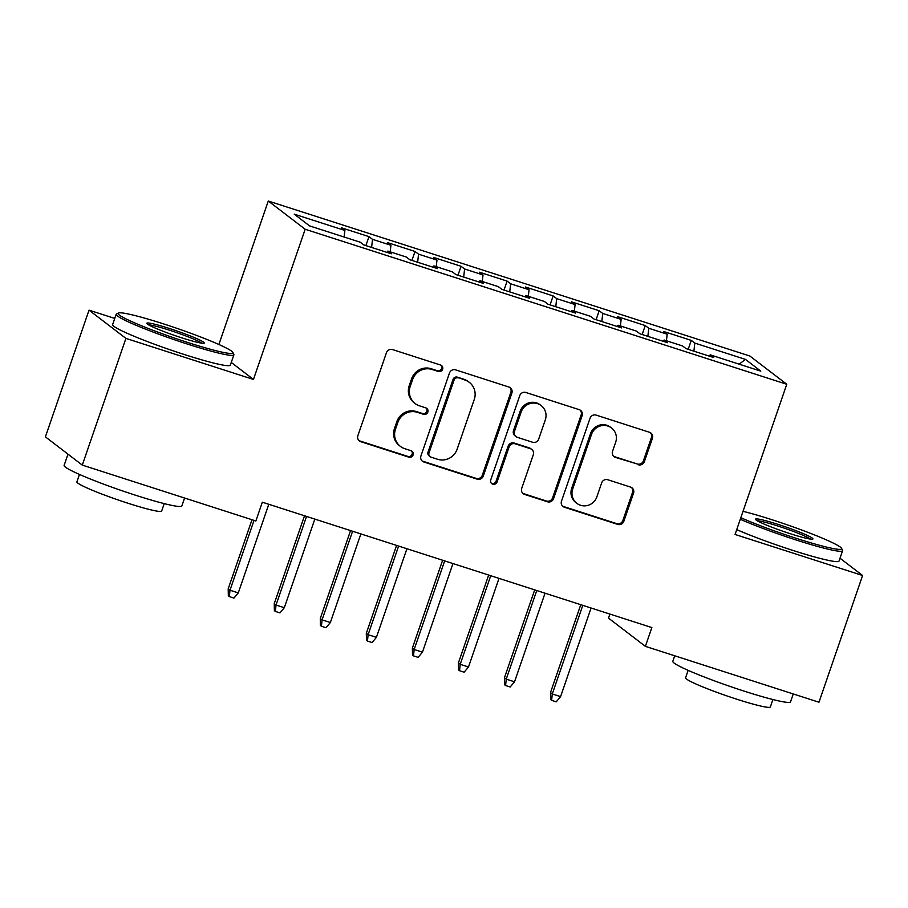 <?xml version="1.0" encoding="UTF-8"?>
<svg xmlns="http://www.w3.org/2000/svg" width="908" height="908" viewBox="0 0 908 908"><rect width="100%" height="100%" fill="white"/><g stroke="black" fill="none" stroke-linecap="round" stroke-linejoin="round"><path stroke-width="1.36" d="M442.616 369.272A3.428 3.314 127.4 0 0 440.562 365.027L392.54 349.58A4.892 4.733 127.4 0 0 386.445 352.724L357.888 435.647A4.892 4.733 127.4 0 0 360.816 441.708L408.838 457.167A3.428 3.314 127.4 0 0 412.028 451.219A3.428 3.314 127.4 0 0 411.063 450.72L404.843 448.711A15.64 15.141 127.4 0 1 395.457 429.314L397.84 422.413A15.64 15.141 127.4 0 1 417.374 412.323L423.593 414.32A3.428 3.314 127.4 0 0 426.783 408.384A3.428 3.314 127.4 0 0 425.807 407.874L419.598 405.876A15.64 15.141 127.4 0 1 410.212 386.479L412.595 379.567A15.64 15.141 127.4 0 1 432.129 369.477L438.348 371.486A3.428 3.314 127.4 0 0 442.616 369.272M415.16 403.549L414.173 402.789A15.64 15.141 127.4 0 1 409.213 385.718L411.596 378.806A15.64 15.141 127.4 0 1 431.13 368.716L437.35 370.714A3.428 3.314 127.4 0 0 440.993 365.209M358.966 440.573A4.892 4.733 127.4 0 0 359.829 440.947L407.84 456.406A3.428 3.314 127.4 0 0 411.494 450.89M400.417 446.396L399.418 445.635A15.64 15.141 127.4 0 1 394.458 428.553L396.841 421.641A15.64 15.141 127.4 0 1 416.375 411.562L422.595 413.56A3.428 3.314 127.4 0 0 426.249 408.044M638.29 464.748A4.892 4.733 127.4 0 0 644.396 461.604L652.409 438.337A4.892 4.733 127.4 0 0 649.47 432.276L596.147 415.104A4.892 4.733 127.4 0 0 590.041 418.259L561.485 501.182A4.892 4.733 127.4 0 0 564.424 507.243L617.746 524.404A4.892 4.733 127.4 0 0 623.853 521.26L633.534 493.158A4.892 4.733 127.4 0 0 630.595 487.097L607.77 479.742A4.892 4.733 127.4 0 0 601.663 482.897L596.874 496.835A13.075 12.655 127.4 0 1 576.83 503.327A13.075 12.655 127.4 0 1 572.687 489.049L591.483 434.467A13.075 12.655 127.4 0 1 611.527 427.974A13.075 12.655 127.4 0 1 615.669 442.241L612.537 451.344A4.892 4.733 127.4 0 0 615.465 457.405L637.291 463.988A4.892 4.733 127.4 0 0 643.397 460.833L651.411 437.577A4.892 4.733 127.4 0 0 650.332 432.651M651.853 627.576L262.333 502.203L255.863 520.976L82.287 465.1L125.917 338.389L253.457 379.442L305.167 229.259L786.771 384.277L735.06 534.46L862.6 575.502L818.971 702.225L645.384 646.348L651.853 627.576M511.851 393.096A4.892 4.733 127.4 0 0 508.923 387.035L455.589 369.862A4.892 4.733 127.4 0 0 449.483 373.018L420.937 455.941A4.892 4.733 127.4 0 0 423.866 462.002L477.199 479.163A4.892 4.733 127.4 0 0 483.306 476.019L511.851 393.096L510.852 392.335A4.892 4.733 127.4 0 0 509.785 387.41M525.868 392.483L579.191 409.656A4.892 4.733 127.4 0 1 582.13 415.716L553.574 498.64A4.892 4.733 127.4 0 1 547.467 501.784L524.654 494.44A4.892 4.733 127.4 0 1 521.714 488.379L533.291 454.749A4.892 4.733 127.4 0 0 530.363 448.688L515.222 443.819A4.892 4.733 127.4 0 0 509.116 446.963L497.062 481.978A3.428 3.314 127.4 0 1 491.818 483.68A3.428 3.314 127.4 0 1 490.729 479.946L519.762 395.638A4.892 4.733 127.4 0 1 525.868 392.483M305.167 229.259L268.28 201.02L749.883 356.038L786.771 384.277M365.89 245.591L368.977 236.636L341.351 227.749L344.892 230.462L294.237 214.152L309.594 225.91L360.238 242.209L363.779 244.922L391.405 253.809L387.864 251.096L406.285 257.032L409.826 259.733L437.452 268.632L433.911 265.919L452.332 271.844L455.861 274.557L483.487 283.444L479.957 280.742L498.367 286.667L501.908 289.38L529.534 298.267L525.993 295.565L544.414 301.49L547.955 304.203L575.581 313.09L572.04 310.377L590.45 316.313L593.991 319.014L621.617 327.913L618.076 325.2L636.497 331.125L640.038 333.838L667.664 342.725L664.123 340.023L682.544 345.948L686.085 348.661L713.711 357.548L710.17 354.835L709.307 356.129M368.977 236.636L372.518 239.349L390.928 245.273L390.19 251.845M411.937 260.414L415.024 251.459L387.398 242.572L390.928 245.273M415.024 251.459L418.554 254.172L436.975 260.097L436.226 266.668M457.973 275.238L461.06 266.282L433.434 257.384L436.975 260.097M461.06 266.282L464.601 268.995L483.022 274.92L482.273 281.491M504.019 290.061L507.107 281.105L479.481 272.207L483.022 274.92M507.107 281.105L510.648 283.807L529.058 289.743L528.32 296.303M550.066 304.872L553.142 295.917L525.516 287.03L529.058 289.743M553.142 295.917L556.683 298.63L575.105 304.555L574.355 311.126M596.102 319.695L599.189 310.74L571.563 301.853L575.105 304.555M599.189 310.74L602.73 313.453L621.14 319.378L620.402 325.949M642.149 334.519L645.236 325.563L617.61 316.665L621.14 319.378M645.236 325.563L648.766 328.265L667.187 334.201L666.438 340.772M688.196 349.342L691.272 340.386L663.646 331.488L667.187 334.201M691.272 340.386L694.813 343.088L745.457 359.398L760.813 371.145L710.17 354.835M664.123 340.023L663.26 341.317M694.813 343.088L693.894 351.169M745.457 359.398L739.169 364.176M618.076 325.2L617.224 326.494M648.766 328.265L647.858 336.357M572.04 310.377L571.177 311.671M602.73 313.453L601.811 321.534M525.993 295.565L525.142 296.848M556.683 298.63L555.764 306.711M479.957 280.742L479.095 282.036M510.648 283.807L509.729 291.888M433.911 265.919L433.048 267.213M464.601 268.995L463.682 277.076M387.864 251.096L387.012 252.39M418.554 254.172L417.646 262.253M372.518 239.349L371.599 247.43M609.892 614.069L608.496 618.121L645.384 646.348M862.6 575.502L840.002 558.216M114.737 318.424L89.029 310.161L125.917 338.389M89.029 310.161L45.4 436.873L82.287 465.1M218.885 344.495L268.28 201.02M344.892 230.462L344.143 237.022M253.457 379.442L231.268 362.451M422.004 460.867A4.892 4.733 127.4 0 0 422.867 461.241L476.201 478.403A4.892 4.733 127.4 0 0 482.307 475.247L510.852 392.335M458.336 377.921A3.428 3.314 127.4 0 0 454.068 380.123L429.007 452.91A3.428 3.314 127.4 0 0 431.062 457.155L437.611 459.266A15.64 15.141 127.4 0 0 457.144 449.176L474.282 399.418A15.64 15.141 127.4 0 0 464.896 380.032L457.348 377.149A3.428 3.314 127.4 0 0 453.069 379.362L454.068 380.123M430.086 456.645L429.087 455.884A3.428 3.314 127.4 0 1 428.009 452.15L453.069 379.362M469.322 382.347L468.324 381.587A15.64 15.141 127.4 0 0 463.897 379.26L464.896 380.032M457.348 377.149L463.897 379.26M522.792 493.305A4.892 4.733 127.4 0 0 523.655 493.68L546.48 501.023A4.892 4.733 127.4 0 0 552.586 497.868L581.131 414.956A4.892 4.733 127.4 0 0 580.053 410.03M531.748 449.415L530.749 448.654A4.892 4.733 127.4 0 0 529.364 447.928L514.223 443.059A4.892 4.733 127.4 0 0 508.117 446.203L496.063 481.217L497.062 481.978M491.353 483.249A3.428 3.314 127.4 0 0 496.063 481.217M545.311 419.859A13.075 12.655 127.4 0 0 541.168 405.581A13.075 12.655 127.4 0 0 521.135 412.073L514.507 431.3A4.892 4.733 127.4 0 0 517.447 437.372L532.587 442.241A4.892 4.733 127.4 0 0 538.694 439.086L545.311 419.859M541.168 405.581L540.169 404.82A13.075 12.655 127.4 0 0 520.136 411.313L521.135 412.073M516.062 436.646L515.063 435.874A4.892 4.733 127.4 0 1 513.508 430.54L520.136 411.313M613.615 456.27A4.892 4.733 127.4 0 0 614.466 456.645L637.291 463.988M611.527 427.974L610.528 427.203A13.075 12.655 127.4 0 0 590.495 433.695L591.483 434.467M576.83 503.327L575.831 502.567A13.075 12.655 127.4 0 1 571.699 488.288L590.495 433.695M562.563 506.096A4.892 4.733 127.4 0 0 563.425 506.482L616.748 523.644A4.892 4.733 127.4 0 0 622.854 520.488L632.535 492.397A4.892 4.733 127.4 0 0 631.457 487.471M238.282 592.89L233.935 598.088L229.338 596.601L228.339 595.841L228.192 588.849L229.996 590.223L238.282 592.89L268.791 504.281M229.338 596.601L229.996 590.223L254.036 520.386M228.192 588.849L251.993 519.728M284.317 607.702L279.982 612.911L275.374 611.425L274.375 610.664L274.239 603.661L276.032 605.034L284.317 607.702L314.826 519.104M275.374 611.425L276.032 605.034L306.541 516.436M274.239 603.661L304.498 515.778M330.364 622.525L326.029 627.723L321.421 626.248L320.422 625.487L320.286 618.484L322.079 619.858L330.364 622.525L360.873 533.915M321.421 626.248L322.079 619.858L352.588 531.248M320.286 618.484L350.545 530.601M187.672 342.452A60.757 4.983 19 0 0 232.902 352.463A60.757 4.983 19 0 0 163.349 323.827A60.757 4.983 19 0 0 118.392 313.033A60.757 4.983 19 0 0 187.672 342.452M232.902 352.463L233.833 354.347A62.255 5.107 -161 0 1 233.889 354.812A62.255 5.107 -161 0 1 187.491 344.087A62.255 5.107 -161 0 1 116.167 314.281A62.255 5.107 -161 0 1 116.508 313.952L118.392 313.033M181.6 337.787A30.384 2.497 -161 0 1 146.824 323.475A30.384 2.497 -161 0 1 169.433 328.48A30.384 2.497 -161 0 1 204.073 343.19A30.384 2.497 -161 0 1 181.6 337.787M201.792 343.19A28.886 2.372 19 0 0 169.251 330.126A28.886 2.372 19 0 0 148.628 324.882M184.585 498.027L181.861 505.938A62.255 5.107 -161 0 1 135.451 495.201A62.255 5.107 -161 0 1 64.127 465.395L67.998 454.17M164.223 503.611L161.658 511.056A44.821 3.677 -161 0 1 128.255 503.327A44.821 3.677 -161 0 1 76.896 481.864L79.461 474.43M233.889 354.812L230.337 365.141A62.255 5.107 -161 0 1 183.938 354.404A62.255 5.107 -161 0 1 112.615 324.599L116.167 314.281M70.858 456.361A62.255 5.107 -161 0 1 68.588 454.613M740.837 517.696A60.757 4.983 19 0 0 796.361 538.365A60.757 4.983 19 0 0 841.591 548.387A60.757 4.983 19 0 0 772.038 519.751A60.757 4.983 19 0 0 743.028 511.317M841.591 548.387L842.51 550.271A62.255 5.107 -161 0 1 842.579 550.736A62.255 5.107 -161 0 1 796.18 539.999A62.255 5.107 -161 0 1 740.292 519.274M790.278 533.711A30.384 2.497 -161 0 1 755.501 519.399A30.384 2.497 -161 0 1 778.111 524.404A30.384 2.497 -161 0 1 812.762 539.114A30.384 2.497 -161 0 1 790.278 533.711M810.469 539.102A28.886 2.372 19 0 0 777.929 526.038A28.886 2.372 19 0 0 757.306 520.795M793.263 693.95L790.539 701.85A62.255 5.107 -161 0 1 744.14 691.124A62.255 5.107 -161 0 1 672.817 661.319L674.712 655.792M772.901 699.535L770.347 706.98A44.821 3.677 -161 0 1 736.933 699.251A44.821 3.677 -161 0 1 685.574 677.788L688.139 670.342M842.579 550.736L839.026 561.065A62.255 5.107 -161 0 1 792.616 550.327A62.255 5.107 -161 0 1 736.729 529.602M376.411 637.348L372.064 642.546L367.456 641.071L366.469 640.299L366.321 633.307L368.115 634.681L376.411 637.348L406.92 548.738M367.456 641.071L368.115 634.681L398.623 546.071M366.321 633.307L396.592 545.413M422.447 652.16L418.111 657.369L413.503 655.882L412.504 655.122L412.368 648.119L414.161 649.492L422.447 652.16L452.956 563.562M413.503 655.882L414.161 649.492L444.67 560.894M412.368 648.119L442.627 560.236M468.494 666.983L464.147 672.192L459.55 670.706L458.551 669.945L458.415 662.942L460.208 664.315L468.494 666.983L499.003 578.385M459.55 670.706L460.208 664.315L490.717 575.717M458.415 662.942L488.674 575.059M514.53 681.806L510.194 687.004L505.586 685.529L504.587 684.768L504.451 677.765L506.244 679.139L514.53 681.806L545.038 593.196M505.586 685.529L506.244 679.139L536.753 590.529M504.451 677.765L534.71 589.871M560.577 696.629L556.241 701.827L551.633 700.34L550.634 699.58L550.498 692.588L552.291 693.962L560.577 696.629L591.085 608.02M551.633 700.34L552.291 693.962L582.8 605.352M550.498 692.588L580.757 604.694M431.13 368.716L432.129 369.477M411.596 378.806L412.595 379.567M409.213 385.718L410.212 386.479M422.595 413.56L423.593 414.32M416.375 411.562L417.374 412.323M396.841 421.641L397.84 422.413M394.458 428.553L395.457 429.314M407.84 456.406L408.838 457.167M359.829 440.947L360.816 441.708M437.35 370.714L438.348 371.486M482.307 475.247L483.306 476.019M476.201 478.403L477.199 479.163M422.867 461.241L423.866 462.002M428.009 452.15L429.007 452.91M581.131 414.956L582.13 415.716M552.586 497.868L553.574 498.64M546.48 501.023L547.467 501.784M523.655 493.68L524.654 494.44M529.364 447.928L530.363 448.688M514.223 443.059L515.222 443.819M508.117 446.203L509.116 446.963M513.508 430.54L514.507 431.3M614.466 456.645L615.465 457.405M571.699 488.288L572.687 489.049M632.535 492.397L633.534 493.158M622.854 520.488L623.853 521.26M616.748 523.644L617.746 524.404M563.425 506.482L564.424 507.243M651.411 437.577L652.409 438.337M643.397 460.833L644.396 461.604"/></g></svg>
